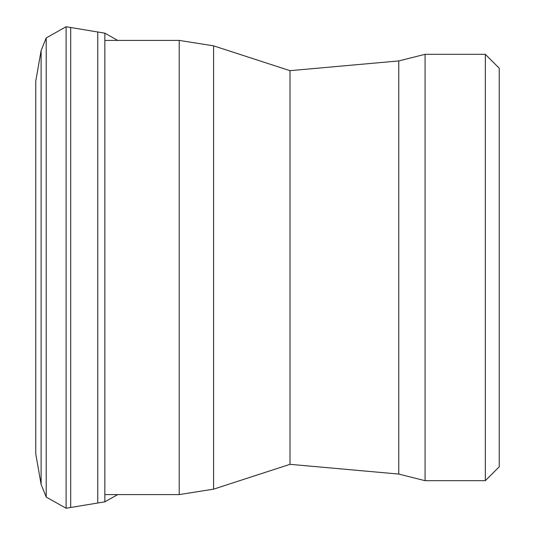 <?xml version="1.0" encoding="UTF-8"?>
<svg xmlns="http://www.w3.org/2000/svg" width="535" height="535" viewBox="0 0 535 535"><rect width="100%" height="100%" fill="white"/><g stroke="black" fill="none" stroke-linecap="round" stroke-linejoin="round"><path stroke-width="0.8" d="M485.325 480.691L485.325 54.309L499.229 68.212L499.229 466.787L485.325 480.691L425.078 480.691L398.762 474.07L290.003 464.327L213.592 489.151L179.218 494.594L104.84 494.594M41.121 50.551L41.121 484.449L35.771 453.947L35.771 81.052L41.121 50.551L46.204 37.931L66.093 26.75L104.84 33.163L104.84 501.837L117.7 494.594M46.204 37.931L46.204 497.068L41.121 484.449L46.204 497.068L66.093 508.25L104.84 501.837M70.694 27.519L70.694 507.481M97.758 32L97.758 503M179.218 494.594L179.218 40.406L213.592 45.849L213.592 489.151M290.003 464.327L290.003 70.674L213.592 45.849M398.762 474.07L398.762 60.93L425.078 54.309L425.078 480.691M66.093 26.75L66.093 508.25M290.003 70.674L398.762 60.93M485.325 54.309L425.078 54.309M179.218 40.406L104.84 40.406M104.84 33.163L117.7 40.406"/></g></svg>

